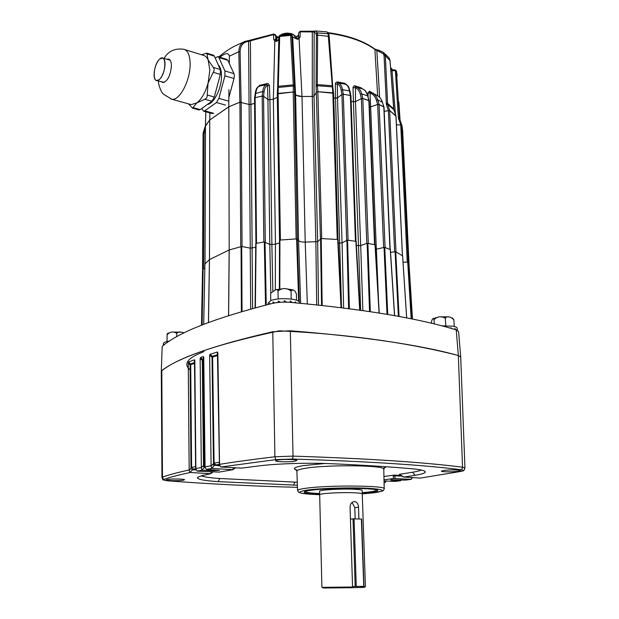 <?xml version="1.0" encoding="UTF-8"?>
<svg xmlns="http://www.w3.org/2000/svg" width="619" height="619" viewBox="0 0 619 619"><rect width="100%" height="100%" fill="white"/><g stroke="black" fill="none" stroke-linecap="round" stroke-linejoin="round"><path stroke-width="0.93" d="M205.431 132.574L203.303 132.783L203.078 133.836L202.552 269.505L203.133 268.731L202.111 324.952M202.637 268.932L203.071 136.01M250.262 248.157L249.101 104.456L239.917 102.205L228.798 106.808L209.771 119.978L205.477 126.09M245.085 41.357L247.91 40.746L245.085 41.357C241.008 42.966 238.926 46.448 238.841 51.787L239.863 102.205L228.751 106.808L209.748 119.962L209.485 259.578L208.487 322.499M228.798 106.808L229.2 249.96M250.85 40.22L250.401 40.792L250.865 104.441L254.587 103.327L250.912 104.433L252.15 248.111M249.101 104.456L250.912 104.433M333.602 93.268L338.02 239.406L333.602 93.268L317.864 91.72L316.657 92.092L314.003 95.906L317.663 241.634L305.206 242.106C301.824 242.114 299.604 241.619 298.559 240.621L295.588 94.405C296.609 95.783 298.753 96.479 302.01 96.487L296.702 95.427M295.588 94.405L294.404 92.339L293.236 91.991L277.266 93.902L279.54 240.164M255.113 307.836L255.763 243.437L264.321 241.944L269.799 244.451L267.926 99.489L263.547 96.255L262.17 96.069L255.098 97.67L254.61 98.274M267.926 99.489L269.923 99.775L271.888 244.644M275.447 244.196L273.35 99.172L277.32 97.4L273.358 99.164L269.923 99.775M313.74 96.146L312.293 96.456L314.003 95.906M315.86 242.037L312.27 96.463L302.01 96.487L305.206 242.106L307.334 303.929M350.872 96.084L350.377 95.496L343.29 94.22L341.99 94.413L337.517 97.91L342.052 242.973M337.138 98.119L333.742 98.042L337.517 97.91M390.171 249.333L384.012 107.157L379.068 104.495L377.667 104.472L370.657 106.832L376.329 249.287M369.473 106.994L370.657 106.832L370.03 93.028C373.156 94.196 375.269 96.541 376.36 100.077L377.722 99.883C376.6 96.247 374.456 93.794 371.299 92.525L370.046 92.123L370.03 93.028L367.98 93.02L368.15 96.696M369.551 311.543L367.144 243.259L374.936 244.729L369.226 100.758L362.804 98.514L361.372 98.63L355.492 101.593L360.66 245.557M358.494 245.681L353.41 101.779L355.492 101.593L355.43 86.73C358.556 87.465 360.653 89.871 361.713 93.941L367.647 95.829L369.187 100.634M353.41 101.779L351.128 101.207L353.434 101.771L353.016 87.31L354.176 85.778L354.88 85.817L355.36 86.714M395.951 116.155L389.653 110.522L384.19 111.296M409.074 264.87L402.652 130.702L401.723 124.968L396.415 124.876M374.673 48.955L382.619 51.903L384.422 53.489L385.343 55.811L387.641 104.363L386.388 104.441L384.066 55.64L383.323 53.783L374.905 49.45L377.652 95.752M205.423 125.99L204.68 127.87M203.156 132.977L204.595 128.141L205.446 127.994M395.255 69.962L396.431 71.371L399.534 118.693L398.582 118.593L398.319 117.262L395.379 70.473L395.069 69.839L390.759 70.024M393.924 109.903L389.939 60.144L389.003 57.815L384.422 53.489L383.323 53.783M346.64 240.458L341.912 94.467L341.162 90.134L342.516 89.678L343.297 94.22L350.369 95.496L349.456 90.939C348.598 86.892 347.244 84.664 345.394 84.238L337.897 82.853C340.218 83.348 341.758 85.623 342.516 89.678L349.456 90.939L349.975 91.736M341.51 307.713L335.521 98.282L335.336 83.944L335.869 82.536L336.984 81.963L337.897 82.853L337.324 83.836L337.541 97.887M341.162 90.134C340.527 86.668 339.251 84.563 337.324 83.836L335.328 84.215M337.533 81.979L344.961 83.356L345.394 84.238M344.961 83.356L346.826 84.88M372.63 93.152L376.839 95.326C379.439 96.549 381.281 98.862 382.38 102.259L383.981 107.041M375.114 94.398L369.45 91.202L367.98 93.02M369.45 91.202L369.992 92.107M385.08 247.546L379.068 104.495L383.811 106.894L389.97 249.256M356.412 87.016L362.154 88.857C364.723 89.577 366.556 91.898 367.647 95.829L368.862 100.417L362.811 98.514L368.282 243.29M362.811 98.514L361.713 93.941L360.312 94.266C359.422 90.769 357.681 88.563 355.074 87.643L353 87.828M362.533 88.966L361.256 87.867L361.589 88.656M355.027 101.764L353.434 101.771M328.333 32.706L328.635 33.581M297.306 38.718L298.141 38.192L299.07 38.657L297.368 39.26L292.671 37.032L291.773 35.298L291.789 35.709L290.621 35.345L290.597 34.772L291.773 35.298M300.2 36.498L299.07 38.657L301.995 96.479L312.293 96.456L312.309 31.321L300.207 31.275L300.2 36.498L298.637 37.488M294.505 86.559L293.336 85.995L290.621 35.345L279.672 36.482L278.101 93.423L293.228 91.991L293.336 85.995L278.434 87.418L277.614 88.053L277.66 86.753L278.48 86.296L293.313 84.873L294.474 85.205L297.337 239.135M267.903 99.473L267.493 85.437L266.851 84.486L259.376 86.211C257.643 86.699 256.444 88.989 255.786 93.082L255.105 97.663L262.162 96.069L262.711 91.496C263.253 87.434 264.638 85.097 266.851 84.486L267.168 83.596L268.228 83.666L269.458 85.461L269.899 99.767L268.306 99.682M269.482 85.724L267.493 85.437C265.667 86.25 264.53 88.401 264.073 91.891L263.555 96.255L265.28 242.137M259.376 86.211L259.756 85.306L267.168 83.596M269.899 99.767L273.358 99.164L274.797 41.156L273.683 39.245L273.559 34.579L248.606 41.349C243.166 42.046 240.327 45.512 240.095 51.741L241.124 102.12M250.865 104.441L250.122 104.565M239.863 102.205L240.613 102.096M247.91 40.746L248.606 41.349L249.055 104.441M273.722 34.037L275.215 34.556L275.648 35.538L273.559 34.579L273.722 34.037L247.956 40.738M248.103 40.761L250.486 40.343M273.683 39.245L275.764 39.856L275.973 40.483M273.861 34.045L275.447 34.888L275.741 35.693L275.764 39.856M278.774 39.887L276.345 41.427L274.797 41.156L276.136 40.56M257.899 87.016L259.756 85.306M276.345 41.427L276.739 40.575L278.79 39.438M278.852 36.939L280.098 35.198L290.435 34.13L290.597 34.772L279.687 35.902L278.844 36.978L277.668 86.714M290.443 34.13L291.758 35.151M280.098 35.206L278.883 36.359M292.57 36.598C292.787 37.318 294.304 37.937 297.143 38.463L297.368 39.26M276.066 40.591L276.376 41.086M275.935 40.475L276.368 41.148M275.594 35.136L276.639 36.784L275.648 35.693M276.376 36.057L276.639 36.784M275.896 40.212L275.741 35.693M299.317 31.995L300.029 31.631M298.637 37.217L298.637 32.923L300.2 31.306M320.441 238.849L316.085 84.973L316.41 35.453L316.208 33.697L314.135 31.956L300.022 31.809M314.026 95.883L314.135 31.956L314.916 31.043L315.535 30.95L317.369 32.869L317.624 35.059L317.292 84.61L317.872 91.72L332.829 92.819L328.132 33.782L326.871 31.902L315.822 30.965M316.085 84.973L317.292 84.61L331.954 85.708L332.713 86.142L332.798 87.264M316.139 86.32L317.33 85.731L332.063 86.838L332.836 87.434L333.54 93.113M328.116 32.637L328.41 32.683C348.304 35.507 363.701 40.916 374.611 48.909L374.905 49.45C364.042 41.481 348.613 36.064 328.604 33.217M382.619 51.903L377.412 49.783L376.832 50.348L379.633 97.322M389.653 110.522L395.936 115.854L393.854 109.687L387.641 104.363L389.653 110.522L395.974 251.856M395.394 70.605L390.821 70.798M300.114 31.275L314.622 31.167M397.15 76.106L396.431 71.371L395.44 71.007M399.534 118.693L402.071 126.129L402.652 130.71M240.095 51.741L238.841 51.787L229.378 56.182C228.024 50.959 223.041 54.99 219.784 57.18M203.179 132.923L205.446 125.881L205.856 111.83M209.88 112.937L209.748 119.962L205.446 125.881M228.96 89.569L228.751 106.808M229.378 56.182L229.293 63.432M161.304 371.385L162.178 346.671L162.665 345.967C179.193 331.97 215.799 317.779 272.499 303.387C277.714 302.211 283.533 301.855 289.947 302.327C362.765 308.982 418.196 318.174 456.234 329.904L458.602 331.622L460.706 357.132M161.296 371.168C177.444 357.697 216.751 344.249 279.2 330.825C357.465 334.477 418.885 345.309 458.354 355.515L460.714 357.055M190.52 364.846L190.528 364.011L194.405 362.502L194.436 359.755L188.594 362.03L190.528 364.011L190.079 364.924L188.253 363.067L188.594 362.03M212.526 357.124L212.124 357.07M202.521 271.068L201.492 325.199M201.616 325.153L202.645 268.87M204.819 268.7L203.133 268.731M204.928 264.065L203.697 324.333L204.92 264.027M204.928 263.996L209.439 259.601L208.441 322.514M228.55 315.589L229.162 249.975L209.485 259.578M229.162 249.975L241.712 246.478L242.044 311.489M241.379 311.682L241.062 246.494M255.717 247.345L250.215 248.149L241.712 246.478M252.095 248.126L252.591 308.517M256.057 243.29L255.368 307.767M265.528 305.121L264.321 241.944M275.323 289.862L275.424 244.196L269.799 244.451L270.805 293.035M271.865 244.644L272.84 290.915M279.478 242.958L275.424 244.196M279.486 240.234L279.386 289.174L279.486 240.234L279.912 240.064L279.811 289.119M279.912 240.064L296.625 238.88L298.559 240.621L300.656 303.287M298.675 301.345L296.625 238.88M316.688 304.873L315.868 242.037M318.514 305.066L317.671 241.627L321.215 238.57L322.174 305.461M321.215 238.57L338.113 239.507L341.417 307.697L338.113 239.507M341.038 307.651L337.719 239.344M348.636 308.618L346.895 240.319L342.075 242.958L338.284 243.089M346.895 240.319L347.615 240.226L349.364 308.711M347.615 240.226L356.173 241.379L359.918 310.142M359.678 310.111L355.879 241.232M360.645 310.251L358.533 245.689L356.389 245.325M367.144 243.259L360.699 245.55L358.533 245.689M367.879 243.213L370.309 311.659M379.083 313.028L375.021 244.954M386.999 314.336L384.043 247.438L375.393 249.395M384.043 247.438L384.77 247.445L387.742 314.46M384.77 247.445L390.31 249.55M394.527 315.644L390.272 249.372M398.388 316.348L395.077 251.701L390.558 252.405M395.077 251.701L395.75 251.747L399.069 316.471M395.75 251.747L402.621 255.864L406.683 317.918M406.652 317.911L402.59 255.809M403.039 262.193L408.215 262.116L411.689 318.917M411.171 318.816L407.704 262.007M408.215 262.116L409.159 266.263L412.494 319.079M319.659 494.272C309.245 493.854 304.068 493.095 304.122 492.02C304.455 491.409 306.846 490.805 311.28 490.217C330.283 487.501 380.027 487.911 377.752 490.689C377.575 491.409 374.758 492.097 369.295 492.755L362.239 493.428M362.216 492.701L368.274 492.105C373.396 491.486 376.097 490.836 376.391 490.155L376.29 489.869M323.319 587.996L351.724 587.725L352.559 587.021L321.903 587.354L319.667 494.728C319.226 493.42 341.417 492.151 354.277 492.778C359.6 493.026 362.262 493.42 362.254 493.962L362.138 490.472C362.138 489.915 359.484 489.497 354.161 489.234C341.309 488.577 319.141 489.884 319.582 491.246L319.59 491.331M384.035 480.901L394.667 481.458L400.57 480.731L391.943 480.274L390.651 480.027L391.548 479.81L405.476 480.104L411.256 479.346L393.552 478.518L393.135 475.245L394.682 475.121L395.139 478.464M203.334 356.552L200.533 357.527L202.707 359.492L203.287 359.291L203.334 356.552L203.759 357.225L205.059 467.206L206.375 469.411L219.482 470.347L213.114 470.78L202.049 470.192L197.144 471.121L219.072 472.119L232.876 469.705L235.429 467.786M167.44 479.47L166.333 479.833C165.25 480.708 179.123 481.009 183.332 480.212L184.524 479.764C184.833 478.928 171.393 478.688 167.44 479.47M444.001 470.448L441.401 471.105C440.48 471.957 452.156 472.096 457.82 471.307L460.536 470.548C460.691 469.759 449.348 469.682 444.001 470.448M277.536 460.087L275.687 460.691C274.395 461.859 289.29 462.215 294.892 461.17L296.865 460.42C297.128 459.329 282.759 459.074 277.536 460.087M194.436 359.755L195.797 467.183M194.405 362.502L194.583 363.291L190.079 364.924L190.969 468.335L191.774 467.407L193.29 469.163L189.809 472.452L189.166 470.308L190.969 468.335M205.051 467.005L204.518 467.306L203.017 466.061L203.489 465.62L202.281 360.42L200.138 358.486L201.337 467.523L203.017 466.061M205.067 467.337L204.518 467.306L202.003 470.069L201.368 467.871M191.774 467.407L195.581 466.618L195.875 468.923L197.144 471.121M195.875 468.923L194.823 360.366M204.874 467.09L203.489 465.62L204.703 464.838L204.982 465.697M203.759 357.225L203.713 359.933L202.281 360.42M205.028 466.525L204.108 464.946L202.893 360.297M204.982 465.705L203.713 359.933M204.99 465.937L203.473 360.096M204.997 466.092L204.556 464.854M217.308 354.795L217.478 355.608L212.023 357.217L209.609 355.229L210.034 354.316L212.433 356.296L217.308 354.795L217.37 352.018L217.857 352.799L219.552 464.776L220.929 466.981L241.689 468.142L256.521 466.2C273.675 463.755 306.892 462.586 330.306 463.662C361.465 465.031 388.453 466.711 411.279 468.691C420.069 469.481 424.735 470.502 425.284 471.763C425.539 472.986 422.15 474.169 415.101 475.315L403.874 477.048L400.416 474.951M209.609 355.229L211.102 466.122L213.493 463.67L212.023 357.217L212.433 356.296M217.37 352.018L210.034 354.316M219.552 464.714L217.857 352.799M214.189 463.113L215.667 464.954L214.832 465.256L213.493 463.67L214.089 463.136L219.095 462.308L219.466 463.592M217.478 355.608L219.42 463.074M218.878 462.323L219.474 463.77M212.774 464.289L214.298 465.55L211.729 468.366L211.102 466.122M214.832 465.256L219.838 465.859M211.729 468.366L232.876 469.705M206.375 469.411L211.768 468.475M195.79 466.981L194.776 363.144M195.496 466.625L195.821 467.701M188.253 363.067L189.166 470.308M190.776 468.537L192.254 469.759L196.115 469.96M201.376 475.771C204.084 476.955 210.251 477.876 219.884 478.51L297.29 482.216M297.399 485.234L218.112 481.621C203.605 480.661 196.749 479.245 197.538 477.373L202.034 475.609L210.692 473.728L212.921 471.949M189.809 472.452L210.692 473.728M297.468 487.323C252.119 486.163 208.812 483.988 167.556 480.801L163.021 479.903L163.501 479.524C169.776 477.288 178.566 474.982 189.871 472.591M401.36 479.887L400.702 480.638L400.849 479.857M383.935 476.522L393.135 475.245M393.552 478.518L384.012 479.795M393.135 475.779L402.172 476.143M399.425 474.448L400.431 474.711M399.704 474.278L412.54 472.251C416.842 471.539 419.721 470.788 421.183 470.007M220.929 466.981L275.788 459.638L292.609 459.043C366.788 461.356 423.148 464.939 461.697 469.782L463.902 470.579L461.867 471.26L420.332 478.092L403.874 477.048M412.262 477.868L411.372 479.253L411.697 477.613M386.171 481.017L385.281 482.48L385.552 480.986M385.281 482.48L384.066 482.534M385.126 482.588L384.074 482.712M161.961 477.559L162.472 477.133L163.501 479.524M305.492 491.293L305.407 491.432C305.507 492.43 310.251 493.134 319.636 493.552M219.552 464.351C235.197 461.813 253.651 459.283 274.898 456.768L293.035 456.118C367.423 458.524 423.922 462.231 462.532 467.213L464.946 468.01L463.902 470.579M464.939 467.941L460.706 357.078L458.346 355.515C420.069 344.93 364.057 336.682 290.326 330.77L272.77 331.753C215.342 344.907 178.342 357.836 161.783 370.541L161.304 371.338M190.118 369.938C182.915 363.949 187.542 357.836 204.007 351.592M461.697 469.782L462.532 467.213L458.346 355.515M290.326 330.77L293.035 456.118L292.609 459.043M275.788 459.638L274.898 456.768L272.77 331.753M161.783 370.541L162.472 477.133C168.801 474.827 177.692 472.444 189.135 469.968M200.138 358.486L200.533 357.527M319.582 491.246L319.667 494.728C319.226 493.42 341.417 492.151 354.269 492.778C359.593 493.026 362.254 493.42 362.254 493.962L365.419 586.68L361.163 586.843L361.148 586.363M352.559 587.021L350.06 506.938C350.331 503.696 351.77 501.893 354.385 501.545L354.555 501.545C356.985 501.986 358.3 503.874 358.517 507.224L358.912 518.993M351.785 587.671L357.372 587.555L357.341 586.441M355.159 518.9L354.795 507.603L352.018 502.466M364.119 587.377L357.372 587.555M360.328 587.539L361.163 586.843M363.755 586.301L361.372 519.055L354.091 518.869L356.258 586.464L352.544 586.495M363.647 586.309L356.258 586.464M355.174 586.479L353.023 518.9L350.439 519.124M353.023 518.9L354.091 518.869M295.294 36.242L292.052 33.867C288.392 32.807 284.91 32.985 281.606 34.409L280.508 35.066M294.28 37.79L293.12 37.155M299.279 303.163L299.263 302.521C300.424 298.706 278.651 297.197 270.836 300.602L268.135 303.031M270.255 303.937L269.466 303.295L269.474 304.13M270.65 293.87L270.743 300.641M296.547 300.207L296.424 294.071C295.449 291.417 294.218 290.025 292.717 289.909L291.046 291.015C286.643 287.789 282.303 287.75 278.024 290.907C277.474 289.545 276.616 289.189 275.432 289.831L270.727 293.282M291.309 290.032L290.079 289.692M279.246 289.444L277.413 289.777M291.193 299.039L291.046 291.015M295.627 302.281L295.232 302.064M278.148 299.008L278.024 290.907M274.712 302.923L272.987 301.956L273.002 303.271M280.43 302.258L278.186 301.043L278.21 302.443M286.605 302.142L284.268 300.687L284.291 302.118M292.183 302.521L290.265 300.966L290.288 302.358M296.099 302.869L295.224 301.817L295.248 302.792M457.279 330.291L457.162 328.302C457.132 327.397 455.685 326.693 452.829 326.182L441.796 325.849M451.963 328.643L450.88 327.753L450.918 328.341M452.388 317.911L453.874 319.76L450.872 317.361L448.999 316.99C447.32 316.394 446.106 316.82 445.34 318.282C441.386 315.86 437.61 316.317 434.027 319.636L433.215 318.584C432.395 318.661 431.799 319.946 431.42 322.437L431.458 323.265M446.268 317.013L443.769 316.959M434.53 318.568L433.919 318.978M445.757 325.702L445.34 318.282M434.252 323.938L434.027 319.636M454.269 326.484L453.874 319.76M455.785 329.772L454.849 328.434L454.911 329.509M457.178 330.244L456.992 329.478L457.031 330.182M178.156 332.21L175.471 332.194M183.549 332.604L181.707 332.279C179.603 331.606 177.963 332.008 176.786 333.486C173.575 331.142 170.357 331.552 167.122 334.724L167.262 334.175M169.49 341.084C165.675 341.642 163.648 342.423 163.393 343.421L163.393 343.576M164.314 344.698L164.035 344.35L164.027 344.915M176.755 336.736L176.786 333.486M167.037 341.518L167.122 334.724M218.198 64.747C220.341 66.867 221.447 70.581 221.517 75.889C221.749 88.2 213.965 103.783 207.442 104.433M224.906 70.922L233.982 73.684L234.377 75.835L233.997 78.551L224.914 75.812L224.906 70.922L218.894 57.552L217.865 56.577L215.195 58.024M184.702 49.551L203.342 55.323C205.353 55.764 206.947 57.312 208.131 59.958L209.864 70.125L208.077 83.047C205.407 92.455 201.662 99.071 196.834 102.893L191.217 104.611L190.288 104.348M166.929 59.246L168.515 59.022C170.418 59.563 171.386 61.908 171.417 66.055C170.349 75.936 167.494 81.437 162.843 82.567L161.427 81.708M228.86 97.686L233.997 78.551M201.786 108.487L203.574 111.203L204.765 110.855L216.48 102.53L218.902 98.351L224.914 75.812M218.058 56.639L226.84 59.378L227.877 60.353L218.894 57.552M233.982 73.684L227.877 60.353M188.54 103.868L192.54 108.163L196.834 102.893L204.812 99.233C206.522 98.599 207.326 97.191 207.218 95.009L208.077 83.047L213.23 72.299C214.398 70.481 214.398 68.841 213.238 67.37L208.131 59.958L206.831 53.133L201.539 54.758M198.854 109.903L200.239 109.602L211.899 101.237L214.313 97.036L220.333 74.435L220.325 69.529L214.36 56.136L213.338 55.168L207.009 53.195M392.067 69.019L390.574 67.626L392.547 69.978L390.604 67.951M170.148 60.19L162.751 58.155M159.803 59.006L162.356 58.047C167.594 59.161 164.298 75.665 159.168 79.642L156.723 80.532C151.655 80.052 154.541 63.146 159.803 59.006C166.875 52.476 166.256 74.373 159.168 79.642C152.166 85.786 152.847 64.415 159.803 59.006M163.617 82.226L164.383 82.335M205.446 128.141L204.123 132.598L203.605 268.723M205.477 125.897L205.028 263.872M240.745 246.571L239.917 102.205M241.186 102.174L242.06 246.548M317.864 91.72L321.71 238.586M278.093 93.423L280.399 240.017M255.098 97.67L256.514 243.205M263.849 242.014L262.17 96.069M296.13 238.903L293.236 91.991M337.239 239.313L332.836 92.819M343.29 94.22L348.079 240.273M355.422 241.17L350.377 95.496M383.625 247.538L377.667 104.472M374.549 244.644L368.862 100.417M366.796 243.383L361.372 98.63M394.636 251.771L388.361 110.391M402.412 255.678L395.936 115.854M407.24 262.023L400.725 124.659M401.723 124.968L408.269 262.216M399.889 119.715L399.317 117.595L398.319 117.262M393.653 108.828L387.44 103.249L386.148 103.102M389.97 60.461L385.343 55.811L384.066 55.64M383.811 106.894L382.38 102.259L377.722 99.883L379.076 104.495M376.36 100.077L377.644 104.479M354.88 85.817L361.256 87.867M361.357 98.638L360.312 94.266M316.41 35.453L317.624 35.059L329.223 36.444L332.689 86.033M298.668 38.316L297.785 39.268M264.073 91.891L262.711 91.496L255.221 93.593M277.622 87.991L278.844 36.978M277.297 93.802L277.614 88.053L277.289 93.825M291.789 35.709L294.474 85.205M291.681 34.881L292.671 37.032L295.572 94.374M290.605 34.943L290.806 35.329M278.72 38.308L276.716 36.869L276.84 40.537M298.629 35.159L295.851 37.945M316.208 33.697L317.369 32.869L328.132 33.782L328.937 34.494L332.713 86.111M388.337 110.399L386.388 104.441M395.448 114.337L391.966 70.009M397.011 74.303L396.353 70.814M400.702 124.659L398.582 118.593M456.234 329.904L458.354 355.515M229.223 249.952L228.604 315.574M250.687 309.036L250.215 248.149M265.033 242.006L266.247 304.935M297.228 239.004L299.341 303.171M321.532 305.391L320.58 238.71M342.075 242.958L343.622 307.976M360.699 245.55L362.85 310.56M376.375 249.271L378.549 301.391M296.602 470.045C292.098 468.637 294.249 467.167 303.055 465.635L325.168 463.476M384.206 488.724L383.78 469.364C387.262 465.264 327.706 464.374 305.213 468.328C299.906 469.187 297.135 470.076 296.88 470.982L296.888 471.214M297.6 490.666L297.584 490.457C297.84 489.706 300.617 488.979 305.902 488.259C328.349 484.956 387.695 485.52 384.213 488.894L383.37 490.511L382.279 491.122L372.986 492.91L362.254 493.869M362.254 493.861L372.917 492.91C387.068 490.96 385.204 489.397 367.322 488.236C349.596 487.377 320.596 488.267 307.341 490.047C293.994 492.291 298.103 493.846 319.667 494.713L302.211 493.413L298.737 492.298L297.584 490.457L296.88 470.982L295.557 469.303L296.509 469.898M392.245 479.733L391.943 480.274M195.875 468.575L201.337 467.523M219.521 464.304L215.667 464.954L219.598 465.179M212.611 357.101L214.089 463.136M232.264 469.597L234.725 467.747M205.059 466.834L211.064 465.767M213.578 469.798L213.114 470.78M195.581 466.618L194.583 363.291M195.859 468.629L193.29 469.163L195.906 469.303M190.706 364.792L191.611 467.461M293.584 485.126L294.845 482.147M219.884 478.51L218.112 481.621M210.096 473.628L212.24 471.91M394.682 475.121L401.213 475.493M415.101 475.315L412.54 472.251M386.241 466.757L384.074 468.165M358.517 507.224L354.795 507.603M278.836 37.318L278.72 38.2M293.158 34.324L295.851 37.836C296.354 34.045 285.846 32.08 280.98 35.09M291.673 289.777L288.725 289.174M280.554 289.042L276.848 289.615M447.026 316.866L442.546 316.82M435.9 317.764L433.71 318.592M179.162 332.094L174.496 332.07M164.012 58.495C168.221 51.153 174.829 48.081 183.828 49.272C187.897 50.456 189.994 55.416 190.126 64.167C190.335 80.725 179.27 101.346 171.695 99.195L170.782 98.939M218.902 98.351L227.985 100.951M225.548 105.098L216.48 102.53M204.765 110.855L213.756 113.331M207.334 53.954L214.36 56.136M193.221 107.667L200.239 109.602M204.812 99.233L211.899 101.237M207.218 95.009L214.313 97.036M213.238 67.37L220.325 69.529M213.23 72.299L220.333 74.435M205.454 125.982L205.005 263.903M254.533 98.081L255.918 243.321M277.266 93.902L279.533 240.164M350.942 95.906L356.002 241.255M396.005 116.008L402.474 255.724M383.881 52.94L386.767 55.548M393.699 108.704L393.908 109.772M390.016 60.306L393.692 108.689M395.982 115.915L393.916 109.803M345.75 84.331C348.807 86.389 348.35 85.855 350.021 91.372M350.911 95.783L350.037 91.426M378.085 96.03C380.02 97.353 381.513 99.497 382.565 102.46M371.299 92.525L370.046 92.123M363.105 89.198C365.241 90.026 366.874 92.339 368.003 96.138M298.141 38.192L298.621 37.333L298.637 32.923M254.564 97.988L255.221 93.562C255.748 89.353 257.071 86.923 259.175 86.273M276.345 41.365L276.012 40.699M276.391 36.088L278.743 37.658M295.812 37.295L298.629 34.873M333.571 93.16L332.836 87.434M332.836 87.38L332.713 86.142M328.906 34.37L327.064 31.933M389.189 58.039L390.016 60.283M398.853 101.973L400.067 120.218M218.917 56.902C224.372 51.903 231.986 47.454 233.889 46.526L244.513 41.581M205.423 125.959L205.833 111.822M255.763 243.437L255.074 307.844M356.173 241.379L359.964 310.15M375.122 244.853L379.261 313.059M390.372 249.465L394.62 315.659M194.815 360.351L194.776 363.136M219.552 464.776L219.436 463.236M399.294 474.44L403.611 477.125M424.518 471.059L425.284 471.763M163.021 479.903L161.961 477.473L161.296 371.191M382.944 468.428L384.709 467.647L383.78 469.179M364.08 587.4L365.349 586.696M323.389 588.035L322.089 587.369M353.766 501.614L354.385 501.545M363.926 586.301L361.651 519.086M278.743 39.484L278.836 37.194M280.361 35.167L281.606 34.409M295.851 37.836L295.859 38.262M291.588 33.712L286.922 33.086L282.31 34.091M268.128 302.799L268.151 304.463M275.904 289.7L282.612 288.825M286.566 288.872L292.307 289.777M433.331 318.53L438.074 317.222M440.767 316.889L448.11 316.882M163.393 343.421L163.362 345.417M180.547 332.148L173.096 332.109M170.186 332.527L167.184 333.595M168.515 59.022L168.925 59.145M158.363 80.957C158.58 86.428 161.946 93.384 163.439 94.173L171.695 99.195L191.217 104.611M212.549 113.672L203.574 111.203M192.54 108.163L199.047 109.958M164.02 82.319L156.723 80.532"/></g></svg>
